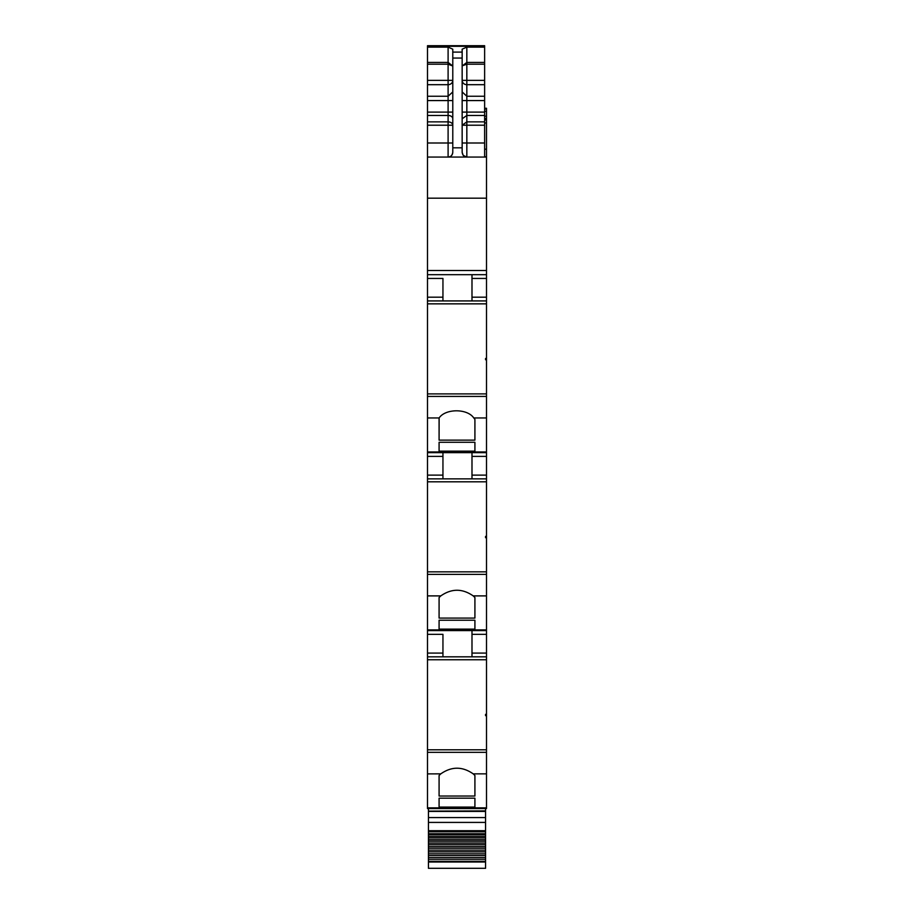 <?xml version="1.0" encoding="UTF-8"?>
<svg xmlns="http://www.w3.org/2000/svg" width="914" height="914" viewBox="0 0 914 914"><rect width="100%" height="100%" fill="white"/><g stroke="black" fill="none" stroke-linecap="round" stroke-linejoin="round"><path stroke-width="1.37" d="M474.914 808.547L486.499 808.547L486.499 807.862L427.501 807.862L427.501 808.547L474.914 808.547L427.501 808.547M427.501 752.336L486.499 752.336L486.499 749.8L427.501 749.8L427.501 773.895L440.811 773.85L439.086 775.483L439.086 796.025L474.914 796.025L474.914 775.483L474.914 796.025M427.501 773.895L427.501 807.862M486.499 752.336L486.499 807.862M440.811 773.85C451.607 766.332 462.404 766.332 473.189 773.85L474.914 775.483M439.086 798.185L439.086 807.073L439.086 798.185L474.914 798.185L474.914 807.073L474.914 798.185M439.086 807.073L474.914 807.073M427.501 749.8L427.501 656.823L486.499 656.823L486.499 714.348L485.563 714.348L485.563 715.651L486.499 715.651L486.499 749.8M427.501 656.823L427.501 595.894L440.811 595.894L439.086 597.528L439.086 618.081L474.914 618.081L474.914 597.528L474.914 618.081M442.947 634.339L442.947 656.823L442.947 634.339L427.501 634.339M471.99 656.823L471.99 634.339L486.499 634.339L486.499 630.591L427.501 630.591M486.499 630.591L486.499 629.906L427.501 629.906M427.501 595.894L427.501 574.38L486.499 574.38L486.499 629.906M440.811 595.894C451.607 588.376 462.404 588.376 473.189 595.894L474.914 597.528M439.086 620.229L439.086 629.118L439.086 620.229L474.914 620.229L474.914 629.118L474.914 620.229M439.086 629.118L474.914 629.118M486.499 574.38L486.499 571.844L427.501 571.844L427.501 417.949L439.131 417.949L439.086 440.125L474.914 440.125L474.914 419.32L474.914 440.125M427.501 574.38L427.501 571.844M427.501 478.867L486.499 478.867L486.499 536.392L485.563 536.392L485.563 537.695L486.499 537.695L486.499 571.844M442.947 478.867L442.947 456.394L427.501 456.394M442.947 452.647L442.947 456.394M471.99 478.867L471.99 456.394L486.499 456.394L486.499 452.647L427.501 452.647M486.499 452.647L486.499 451.95L427.501 451.95M427.501 417.949L427.501 396.436L486.499 396.436L486.499 451.95M439.131 417.949C445.506 408.432 467.397 408.432 473.76 417.949L474.914 419.32M439.086 442.285L439.086 451.162L439.086 442.285L474.914 442.285L474.914 451.162L474.914 442.285M439.086 451.162L474.914 451.162M486.499 396.436L486.499 393.9L427.501 393.9L427.501 143.007L448.1 143.007L448.1 121.87A4.684 3.348 180 0 1 452.784 125.218L427.501 125.218L427.501 143.007M427.501 396.436L427.501 393.9M486.499 359.75L486.499 358.471L485.563 358.471L485.563 359.75L486.499 359.75L486.499 393.9M486.499 358.471L486.499 300.923L427.501 300.923M442.947 278.439L442.947 300.923L442.947 278.439L427.501 278.439M486.499 300.923L486.499 274.691L427.501 274.691M486.499 274.691L486.499 157.059L427.501 157.059M427.501 125.218L427.501 112.102L448.1 112.102L448.1 121.87L427.501 121.87M427.501 96.244L448.1 96.244L448.1 84.682L427.501 84.682L427.501 112.102M427.501 84.682L427.501 80.352L448.1 80.352L448.1 62.426L452.784 66.002L448.1 64.197L427.501 64.197L427.501 80.352M427.501 64.197L427.501 62.426L448.1 62.426L448.1 47.128L452.784 49.173L452.784 58.05L462.153 58.05L462.153 49.173L466.837 47.128L484.626 47.128L484.626 46.191L427.501 46.191L427.501 62.426M486.499 157.059L484.626 156.591M486.499 156.591L486.499 108.263L484.626 108.263M484.626 55.754L484.626 79.792M484.626 45.7L427.501 45.7L484.626 45.7L484.626 46.294L427.501 46.294M484.626 87.835L484.626 95.342M484.626 84.088L484.626 79.392M485.563 714.348L485.563 715.651M439.086 775.483L439.086 796.025M486.499 715.651L486.499 714.348M486.499 656.823L486.499 634.339M471.99 634.339L471.99 630.591M485.563 536.392L485.563 537.695M439.086 597.528L439.086 618.081M486.499 537.695L486.499 536.392M471.99 456.394L471.99 452.647M486.499 478.867L486.499 456.394M485.563 359.75L485.563 358.471M439.086 417.995L439.086 440.125M471.99 300.923L471.99 274.691M462.153 65.842L466.837 64.197L466.837 62.426L484.626 62.426L484.626 47.128M484.626 62.426L484.626 157.059M463.17 155.289L462.153 152.375C462.758 155.551 464.312 157.117 466.837 157.059L466.837 143.007L484.626 143.007M463.341 155.494L466.837 157.059M462.153 152.375L462.153 58.05M452.784 58.05L452.784 152.375C452.167 155.563 450.613 157.117 448.1 157.059L448.1 143.007L452.784 143.007M452.784 152.375C452.51 155.22 450.945 156.774 448.1 157.059M462.153 52.098L452.784 52.098L452.784 65.842M462.153 66.002L466.837 62.426L466.837 47.128M485.563 808.547L485.563 868.3L428.438 868.3L428.438 861.296L485.563 861.296M485.563 811.129L428.438 811.129L485.563 810.901M428.438 811.129L428.438 861.296M428.438 808.547L428.438 810.901M428.438 834.631L485.563 834.631M428.438 836.344L485.563 836.344M428.438 837.864L485.563 837.864M428.438 839.646L485.563 839.646M428.438 841.223L485.563 841.223M428.438 843.051L485.563 843.051M428.438 844.673L485.563 844.673M428.438 846.547L485.563 846.547M428.438 848.215L485.563 848.215M428.438 850.134L485.563 850.134M428.438 851.837L485.563 851.837M428.438 853.79L485.563 853.79M428.438 855.527L485.563 855.527M428.438 857.515L485.563 857.515M428.438 859.274L485.563 859.274M462.153 143.007L466.837 143.007L466.837 121.87L462.153 125.218L484.626 125.218M484.626 84.682L466.837 84.682A4.684 4.33 -0 0 1 462.153 80.352L484.626 80.352M473.189 773.85L486.499 773.85M486.499 659.748L427.501 659.748M427.501 653.076L442.947 653.076M473.189 595.894L486.499 595.894M486.499 481.804L427.501 481.804M427.501 475.12L442.947 475.12M473.76 417.949L486.499 417.949M486.499 303.848L427.501 303.848M427.501 297.176L442.947 297.176M486.499 270.487L427.501 270.487M486.499 198.178L427.501 198.178M427.501 115.45L448.1 115.45A4.684 3.348 180 0 1 452.784 118.786M452.784 112.102L448.1 112.102L448.1 100.574L427.501 100.574M452.784 91.926L448.1 96.244L448.1 100.574L452.784 100.574M448.1 82.957L448.1 80.352L452.784 80.352A4.684 4.33 180 0 1 448.1 84.682L448.1 82.957M427.501 47.128L448.1 47.128M484.626 149.188L486.499 149.188M484.626 122.99L486.499 122.99M484.626 119.974L486.499 119.974M484.626 118.706L486.499 118.706M484.626 118.477L486.499 118.477L484.626 118.5M484.626 116.158L486.499 116.158M484.626 111.291L486.499 111.291M484.626 109.029L486.499 109.029M484.626 108.583L486.499 108.583M471.99 653.076L486.499 653.076M471.99 475.12L486.499 475.12M471.99 297.176L486.499 297.176M471.99 278.439L486.499 278.439M452.784 147.817L462.153 147.817M462.153 112.102L466.837 112.102L466.837 121.87L484.626 121.87M462.153 118.786L466.837 115.45L484.626 115.45M484.626 64.197L466.837 64.197L466.837 112.102L484.626 112.102M462.153 100.574L484.626 100.574M462.153 91.926L466.837 96.244L484.626 96.244M428.438 811.404L485.563 811.404M485.563 817.584L428.438 817.584M428.438 822.417L485.563 822.417M485.563 830.689L428.438 830.689M428.438 831.786L485.563 831.786M428.438 833.728L485.563 833.728M428.438 862.005L485.563 862.005"/></g></svg>
